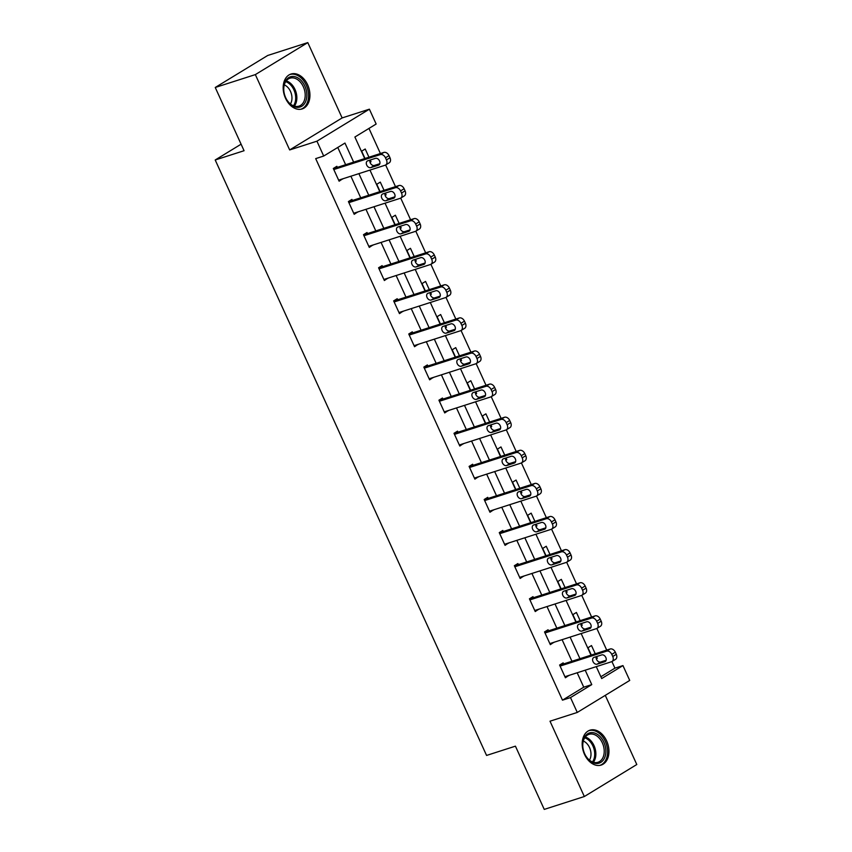 <?xml version="1.0" encoding="UTF-8"?>
<svg xmlns="http://www.w3.org/2000/svg" width="852" height="852" viewBox="0 0 852 852"><rect width="100%" height="100%" fill="white"/><g stroke="black" fill="none" stroke-linecap="round" stroke-linejoin="round"><path stroke-width="1.28" d="M606.635 740.889A18.318 12.769 72.2 0 0 589.978 730.185A18.318 12.769 72.2 0 0 584.515 754.382A18.318 12.769 72.2 0 0 601.182 765.075A18.318 12.769 72.2 0 0 606.635 740.889M307.615 84.753A18.318 12.769 72.2 0 0 290.958 74.049A18.318 12.769 72.2 0 0 285.505 98.246A18.318 12.769 72.2 0 0 302.162 108.939A18.318 12.769 72.2 0 0 307.615 84.753M600.862 676.744L614.931 668.149L622.95 665.582L629.724 680.428L577.273 712.442L570.499 697.586L591.767 684.614L585.196 670.194M241.095 144.19L215.205 159.984L486.567 755.436L515.428 746.16L544.247 809.4L584.334 796.524L636.795 764.521L605.271 695.349M215.205 159.984L244.066 150.719L215.247 87.479L267.709 55.476L307.796 42.6L255.344 74.603L289.669 149.941L316.933 141.187L369.385 109.184L376.158 124.03L354.89 137.012L364.72 158.578M289.669 149.941L342.131 117.927L307.796 42.6M342.131 117.927L369.385 109.184M614.931 668.149L611.928 661.557M606.709 650.097L596.837 628.446M591.618 616.997L581.756 595.346M576.538 583.886L566.665 562.235M561.447 550.786L551.585 529.135M546.366 517.686L536.494 496.034M531.275 484.575L521.413 462.924M516.195 451.475L506.322 429.823M501.104 418.375L491.242 396.723M486.013 385.264L476.151 363.612M470.932 352.164L461.06 330.512M455.841 319.063L445.979 297.412M440.761 285.952L430.888 264.301M425.67 252.852L415.808 231.201M410.589 219.752L400.717 198.101M395.498 186.641L385.637 164.99M380.418 153.541L368.969 128.418M215.247 87.479L255.344 74.603M368.959 157.215L365.21 149.004L361.663 151.166L364.997 158.493M370.045 162.327L371.014 161.742L370.237 160.027M384.039 190.326L380.301 182.115L376.754 184.277L380.088 191.594M385.136 195.438L386.105 194.842L385.317 193.127M399.13 223.426L395.381 215.215L391.835 217.377L395.179 224.694M400.216 228.538L401.185 227.942L400.408 226.227M414.21 256.527L410.472 248.315L406.926 250.477L410.259 257.805M415.307 261.639L416.277 261.053L415.488 259.338M429.301 289.637L425.553 281.426L422.017 283.588L425.35 290.905M430.388 294.749L431.357 294.153L430.579 292.438M444.382 322.738L440.644 314.526L437.097 316.688L440.431 324.005M445.479 327.85L446.448 327.264L445.66 325.539M459.473 355.838L455.724 347.627L452.188 349.789L455.522 357.116M460.559 360.95L461.528 360.364L460.751 358.649M474.553 388.949L470.815 380.737L467.269 382.899L470.602 390.216M475.65 394.061L476.619 393.464L475.831 391.75M489.644 422.049L485.906 413.838L482.36 416L485.693 423.316M490.731 427.161L491.7 426.575L490.922 424.85M504.735 455.149L500.987 446.938L497.44 449.1L500.774 456.427M505.822 460.261L506.791 459.675L506.003 457.961M519.816 488.26L516.078 480.049L512.531 482.211L515.865 489.527M520.913 493.372L521.882 492.775L521.094 491.061M534.907 521.36L531.158 513.149L527.612 515.311L530.956 522.627M535.993 526.472L536.962 525.886L536.185 524.161M549.987 554.46L546.249 546.249L542.703 548.411L546.036 555.738M551.084 559.572L552.053 558.987L551.265 557.272M565.078 587.571L561.33 579.36L557.794 581.522L561.127 588.838M566.165 592.683L567.134 592.087L566.356 590.372M580.159 620.671L576.421 612.46L572.874 614.622L576.208 621.939M581.256 625.783L582.225 625.198L581.437 623.472M595.25 653.772L591.501 645.56L587.965 647.733L591.299 655.05M596.336 658.884L597.305 658.298L596.528 656.583M353.655 162.136L344.964 143.061L323.707 156.044L315.687 158.621L562.48 700.163L583.748 687.181L577.177 672.771M571.937 661.258L562.086 639.66M556.846 628.158L547.005 606.56M541.765 595.058L531.914 573.46M526.674 561.947L516.834 540.349M511.583 528.847L501.743 507.249M496.503 495.747L486.662 474.149M481.412 462.636L471.571 441.038M466.332 429.536L456.491 407.938M451.24 396.436L441.4 374.837M436.16 363.325L426.309 341.727M421.069 330.225L411.228 308.626M405.989 297.124L396.137 275.526M390.898 264.013L381.057 242.415M375.807 230.913L365.966 209.315M360.726 197.813L350.886 176.215M345.635 164.702L337.775 147.449M337.339 167.375L336.859 166.31L333.313 168.472L339.117 181.199L342.579 178.877M352.43 200.476L351.94 199.411L348.404 201.573L354.198 214.31L357.67 211.978M367.51 233.576L367.031 232.521L363.484 234.683L369.289 247.41L372.761 245.078M382.601 266.687L382.111 265.622L378.576 267.784L384.369 280.521L387.841 278.189M397.682 299.787L397.202 298.722L393.656 300.884L399.46 313.621L402.932 311.289M412.773 332.887L412.293 331.833L408.747 333.995L414.551 346.721L418.012 344.389M427.853 365.998L427.374 364.933L423.827 367.095L429.632 379.832L433.104 377.5M442.944 399.098L442.465 398.033L438.918 400.195L444.723 412.932L448.184 410.6M458.035 432.198L457.545 431.144L453.999 433.306L459.803 446.033L463.275 443.7M473.116 465.309L472.636 464.244L469.09 466.406L474.894 479.143L478.355 476.811M488.207 498.409L487.717 497.344L484.181 499.506L489.975 512.244L493.446 509.911M503.287 531.51L502.808 530.455L499.261 532.617L505.066 545.344L508.537 543.012M518.378 564.62L517.888 563.555L514.352 565.717L520.146 578.455L523.618 576.122M533.458 597.721L532.979 596.656L529.433 598.818L535.237 611.555L538.709 609.223M548.55 630.821L548.07 629.766L544.524 631.928L550.328 644.655L553.789 642.333M563.63 663.932L563.151 662.867L559.604 665.029L565.409 677.766L568.88 675.434M577.273 712.442L550.009 721.197L584.334 796.524M562.48 700.163L570.499 697.586M323.707 156.044L316.933 141.187M596.262 666.637L601.693 678.554L622.95 665.582M369.96 170.08L379.811 191.679M385.051 203.181L394.891 224.79M400.142 236.292L409.982 257.89M415.222 269.392L425.063 290.99M430.313 302.503L440.154 324.101M445.394 335.603L455.234 357.201M460.485 368.703L470.325 390.301M475.565 401.814L485.416 423.412M490.656 434.914L500.497 456.512M505.737 468.014L515.588 489.612M520.828 501.125L530.668 522.723M535.919 534.225L545.759 555.823M550.999 567.326L560.84 588.924M566.09 600.436L575.931 622.035M581.171 633.537L591.011 655.135M579.956 658.692L570.105 637.094M564.865 625.581L555.025 603.983M549.774 592.481L539.934 570.883M534.694 559.381L524.853 537.782M519.603 526.27L509.762 504.672M504.522 493.17L494.671 471.571M489.431 460.069L479.591 438.46M474.351 426.958L464.5 405.36M459.26 393.858L449.419 372.26M444.18 360.758L434.328 339.149M429.088 327.647L419.248 306.049M413.997 294.547L404.157 272.949M398.917 261.447L389.076 239.838M383.826 228.336L373.985 206.738M368.746 195.236L358.894 173.638M583.748 687.181L591.767 684.614M338.713 180.315L342.664 179.037M369.97 162.072L371.014 161.742M385.061 195.183L386.105 194.842M353.793 213.415L357.744 212.148M400.142 228.283L401.185 227.942M368.884 246.516L372.835 245.248M415.233 261.383L416.277 261.053M383.964 279.626L387.916 278.348M430.313 294.494L431.357 294.153M399.055 312.727L403.007 311.459M445.404 327.594L446.448 327.264M414.136 345.827L418.087 344.559M460.485 360.694L461.528 360.364M429.227 378.938L433.178 377.66M475.576 393.805L476.619 393.464M444.307 412.038L448.258 410.77M490.656 426.905L491.7 426.575M459.398 445.138L463.35 443.871M505.747 460.005L506.791 459.675M474.489 478.249L478.441 476.971M520.838 493.116L521.882 492.775M489.57 511.349L493.521 510.082M535.919 526.216L536.962 525.886M504.661 544.449L508.612 543.182M551.01 559.317L552.053 558.987M519.741 577.56L523.692 576.293M566.09 592.428L567.134 592.087M534.832 610.66L538.784 609.393M581.181 625.528L582.225 625.198M549.913 643.761L553.864 642.493M596.262 658.628L597.305 658.298M565.004 676.871L568.955 675.604M333.792 169.537L380.333 154.585A4.697 3.323 -121.4 0 1 385.477 157.801L386.435 159.931A4.697 3.323 -121.4 0 1 385.679 164.969A4.697 3.323 -121.4 0 1 385.168 165.203L338.627 180.145M385.679 164.969L389.226 162.807A4.697 3.323 58.6 0 0 389.982 157.758L389.013 155.639A4.697 3.323 58.6 0 0 383.879 152.423L333.388 168.643M375.434 158.355A3.759 2.662 58.6 0 1 379.406 160.645A3.759 2.662 58.6 0 1 378.938 164.958A3.759 2.662 58.6 0 1 378.522 165.139L370.822 167.62A3.759 2.662 58.6 0 1 366.85 165.331A3.759 2.662 58.6 0 1 367.318 161.017A3.759 2.662 58.6 0 1 367.734 160.826L375.434 158.355M379.854 163.69L374.369 165.448A3.759 2.662 58.6 0 1 370.993 164.053A3.759 2.662 58.6 0 1 369.949 160.112M305.719 101.388A15.858 11.055 -107.8 0 1 286.187 98.736A15.858 11.055 -107.8 0 1 283.908 91.643A15.858 11.055 -107.8 0 1 284.834 82.42A15.858 11.055 -107.8 0 1 300.298 79.694A15.858 11.055 -107.8 0 1 305.719 101.388M286.123 98.608A14.676 10.235 72.2 0 0 298.967 106.138A14.676 10.235 72.2 0 0 304.143 100.951A14.676 10.235 72.2 0 0 302.119 84.486A14.676 10.235 72.2 0 0 289.989 78.192A14.676 10.235 72.2 0 0 284.813 83.379A14.676 10.235 72.2 0 0 283.929 91.782M284.291 84.912A11.555 8.051 -107.8 0 1 291.128 102.602A11.555 8.051 -107.8 0 1 290.415 103.987M300.841 109.237L300.745 109.269A18.201 12.684 72.2 0 0 300.841 109.237A18.201 12.684 72.2 0 0 307.263 102.794A18.201 12.684 72.2 0 0 304.76 82.388A18.201 12.684 72.2 0 0 289.712 74.582A18.201 12.684 72.2 0 0 289.616 74.603L289.712 74.582M584.728 753.882A15.858 11.055 -107.8 0 1 582.928 747.779A15.858 11.055 -107.8 0 1 589.818 732.837A15.858 11.055 -107.8 0 1 603.866 742.198A15.858 11.055 -107.8 0 1 601.15 762.157A15.858 11.055 -107.8 0 1 585.207 754.872A15.858 11.055 -107.8 0 1 584.728 753.882M585.143 754.744A14.676 10.235 72.2 0 0 597.976 762.274A14.676 10.235 72.2 0 0 602.353 742.891A14.676 10.235 72.2 0 0 589.009 734.328A14.676 10.235 72.2 0 0 582.949 747.918M583.311 741.048A11.555 8.051 -107.8 0 1 589.52 747.555A11.555 8.051 -107.8 0 1 589.435 760.122M599.861 765.373L599.765 765.405A18.201 12.684 72.2 0 0 599.861 765.373A18.201 12.684 72.2 0 0 605.282 741.336A18.201 12.684 72.2 0 0 588.732 730.707A18.201 12.684 72.2 0 0 588.636 730.739L588.732 730.707M348.883 202.638L395.413 187.696A4.697 3.323 -121.4 0 1 400.557 190.912L401.526 193.031A4.697 3.323 -121.4 0 1 400.77 198.069A4.697 3.323 -121.4 0 1 400.259 198.303L353.718 213.245M400.77 198.069L404.306 195.907A4.697 3.323 58.6 0 0 405.073 190.869L404.104 188.75A4.697 3.323 58.6 0 0 398.96 185.534L348.479 201.743M390.514 191.455A3.759 2.662 58.6 0 1 394.487 193.745A3.759 2.662 58.6 0 1 394.018 198.058A3.759 2.662 58.6 0 1 393.613 198.25L385.913 200.721A3.759 2.662 58.6 0 1 381.941 198.431A3.759 2.662 58.6 0 1 382.41 194.118A3.759 2.662 58.6 0 1 382.814 193.926L390.514 191.455M394.934 196.801L389.46 198.559A3.759 2.662 58.6 0 1 386.084 197.163A3.759 2.662 58.6 0 1 385.04 193.212M363.964 235.738L410.504 220.796A4.697 3.323 -121.4 0 1 415.648 224.012L416.617 226.131A4.697 3.323 -121.4 0 1 415.851 231.169A4.697 3.323 -121.4 0 1 415.339 231.403L368.81 246.356M415.851 231.169L419.397 229.007A4.697 3.323 58.6 0 0 420.153 223.97L419.195 221.85A4.697 3.323 58.6 0 0 414.051 218.634L363.559 234.843M405.605 224.566A3.759 2.662 58.6 0 1 409.578 226.845A3.759 2.662 58.6 0 1 409.109 231.169A3.759 2.662 58.6 0 1 408.694 231.35L401.004 233.821A3.759 2.662 58.6 0 1 397.032 231.531A3.759 2.662 58.6 0 1 397.49 227.218A3.759 2.662 58.6 0 1 397.905 227.037L405.605 224.566M410.025 229.902L404.54 231.659A3.759 2.662 58.6 0 1 401.164 230.264A3.759 2.662 58.6 0 1 400.12 226.323M379.055 268.849L425.595 253.907A4.697 3.323 -121.4 0 1 430.729 257.112L431.698 259.242A4.697 3.323 -121.4 0 1 430.942 264.28A4.697 3.323 -121.4 0 1 430.43 264.514L383.89 279.456M430.942 264.28L434.488 262.118A4.697 3.323 58.6 0 0 435.244 257.08L434.275 254.95A4.697 3.323 58.6 0 0 429.131 251.734L378.65 267.954M420.686 257.666A3.759 2.662 58.6 0 1 424.658 259.956A3.759 2.662 58.6 0 1 424.19 264.269A3.759 2.662 58.6 0 1 423.785 264.461L416.085 266.932A3.759 2.662 58.6 0 1 412.112 264.642A3.759 2.662 58.6 0 1 412.581 260.329A3.759 2.662 58.6 0 1 412.996 260.137L420.686 257.666M425.116 263.002L419.631 264.77A3.759 2.662 58.6 0 1 416.255 263.364A3.759 2.662 58.6 0 1 415.212 259.423M394.146 301.949L440.676 287.007A4.697 3.323 -121.4 0 1 445.82 290.223L446.789 292.342A4.697 3.323 -121.4 0 1 446.022 297.38A4.697 3.323 -121.4 0 1 445.511 297.614L398.981 312.556M446.022 297.38L449.568 295.218A4.697 3.323 58.6 0 0 450.335 290.181L449.366 288.061A4.697 3.323 58.6 0 0 444.222 284.845L393.73 301.054M435.777 290.766A3.759 2.662 58.6 0 1 439.749 293.056A3.759 2.662 58.6 0 1 439.281 297.369A3.759 2.662 58.6 0 1 438.865 297.561L431.176 300.032A3.759 2.662 58.6 0 1 427.203 297.742A3.759 2.662 58.6 0 1 427.672 293.429A3.759 2.662 58.6 0 1 428.077 293.237L435.777 290.766M440.196 296.113L434.712 297.87A3.759 2.662 58.6 0 1 431.336 296.475A3.759 2.662 58.6 0 1 430.292 292.524M409.226 335.049L455.767 320.107A4.697 3.323 -121.4 0 1 460.9 323.323L461.869 325.443A4.697 3.323 -121.4 0 1 461.113 330.48A4.697 3.323 -121.4 0 1 460.602 330.714L414.061 345.667M461.113 330.48L464.659 328.318A4.697 3.323 58.6 0 0 465.416 323.281L464.447 321.161A4.697 3.323 58.6 0 0 459.313 317.945L408.822 334.154M450.857 323.877A3.759 2.662 58.6 0 1 454.83 326.156A3.759 2.662 58.6 0 1 454.361 330.48A3.759 2.662 58.6 0 1 453.956 330.661L446.256 333.132A3.759 2.662 58.6 0 1 442.284 330.853A3.759 2.662 58.6 0 1 442.752 326.529A3.759 2.662 58.6 0 1 443.168 326.348L450.857 323.877M455.287 329.213L449.803 330.97A3.759 2.662 58.6 0 1 446.427 329.575A3.759 2.662 58.6 0 1 445.383 325.634M424.317 368.16L470.847 353.218A4.697 3.323 -121.4 0 1 475.991 356.424L476.96 358.554A4.697 3.323 -121.4 0 1 476.193 363.591A4.697 3.323 -121.4 0 1 475.682 363.825L429.152 378.767M476.193 363.591L479.74 361.429A4.697 3.323 58.6 0 0 480.507 356.392L479.538 354.262A4.697 3.323 58.6 0 0 474.394 351.045L423.902 367.265M465.948 356.977A3.759 2.662 58.6 0 1 469.921 359.267A3.759 2.662 58.6 0 1 469.452 363.58A3.759 2.662 58.6 0 1 469.047 363.772L461.347 366.243A3.759 2.662 58.6 0 1 457.375 363.953A3.759 2.662 58.6 0 1 457.843 359.64A3.759 2.662 58.6 0 1 458.248 359.448L465.948 356.977M470.368 362.313L464.894 364.081A3.759 2.662 58.6 0 1 461.507 362.675A3.759 2.662 58.6 0 1 460.463 358.735M439.398 401.26L485.938 386.318A4.697 3.323 -121.4 0 1 491.082 389.534L492.041 391.654A4.697 3.323 -121.4 0 1 491.284 396.691A4.697 3.323 -121.4 0 1 490.773 396.925L444.233 411.867M491.284 396.691L494.831 394.529A4.697 3.323 58.6 0 0 495.587 389.492L494.618 387.372A4.697 3.323 58.6 0 0 489.485 384.156L438.993 400.365M481.029 390.078A3.759 2.662 58.6 0 1 485.012 392.367A3.759 2.662 58.6 0 1 484.543 396.681A3.759 2.662 58.6 0 1 484.128 396.872L476.428 399.343A3.759 2.662 58.6 0 1 472.455 397.053A3.759 2.662 58.6 0 1 472.924 392.74A3.759 2.662 58.6 0 1 473.339 392.548L481.029 390.078M485.459 395.424L479.974 397.181A3.759 2.662 58.6 0 1 476.598 395.786A3.759 2.662 58.6 0 1 475.554 391.845M454.489 434.36L501.019 419.418A4.697 3.323 -121.4 0 1 506.163 422.635L507.132 424.754A4.697 3.323 -121.4 0 1 506.376 429.802A4.697 3.323 -121.4 0 1 505.854 430.036L459.324 444.978M506.376 429.802L509.911 427.629A4.697 3.323 58.6 0 0 510.678 422.592L509.709 420.473A4.697 3.323 58.6 0 0 504.565 417.256L454.084 433.466M496.12 423.188A3.759 2.662 58.6 0 1 500.092 425.467A3.759 2.662 58.6 0 1 499.623 429.791A3.759 2.662 58.6 0 1 499.219 429.972L491.519 432.443A3.759 2.662 58.6 0 1 487.546 430.164A3.759 2.662 58.6 0 1 488.015 425.84A3.759 2.662 58.6 0 1 488.42 425.659L496.12 423.188M500.539 428.524L495.065 430.281A3.759 2.662 58.6 0 1 491.689 428.886A3.759 2.662 58.6 0 1 490.635 424.946M469.569 467.471L516.11 452.529A4.697 3.323 -121.4 0 1 521.254 455.735L522.212 457.865A4.697 3.323 -121.4 0 1 521.456 462.902A4.697 3.323 -121.4 0 1 520.945 463.137L474.404 478.078M521.456 462.902L525.002 460.74A4.697 3.323 58.6 0 0 525.759 455.703L524.789 453.573A4.697 3.323 58.6 0 0 519.656 450.367L469.164 466.577M511.211 456.289A3.759 2.662 58.6 0 1 515.183 458.578A3.759 2.662 58.6 0 1 514.714 462.892A3.759 2.662 58.6 0 1 514.299 463.083L506.599 465.554A3.759 2.662 58.6 0 1 502.627 463.264A3.759 2.662 58.6 0 1 503.095 458.951A3.759 2.662 58.6 0 1 503.511 458.759L511.211 456.289M515.63 461.624L510.146 463.392A3.759 2.662 58.6 0 1 506.77 461.997A3.759 2.662 58.6 0 1 505.726 458.046M484.66 500.571L531.19 485.629A4.697 3.323 -121.4 0 1 536.334 488.846L537.303 490.965A4.697 3.323 -121.4 0 1 536.547 496.002A4.697 3.323 -121.4 0 1 536.036 496.237L489.495 511.179M536.547 496.002L540.083 493.84A4.697 3.323 58.6 0 0 540.85 488.803L539.88 486.684A4.697 3.323 58.6 0 0 534.736 483.467L484.255 499.677M526.291 489.389A3.759 2.662 58.6 0 1 530.263 491.679A3.759 2.662 58.6 0 1 529.795 495.992A3.759 2.662 58.6 0 1 529.39 496.183L521.69 498.654A3.759 2.662 58.6 0 1 517.718 496.365A3.759 2.662 58.6 0 1 518.186 492.051A3.759 2.662 58.6 0 1 518.591 491.86L526.291 489.389M530.711 494.735L525.237 496.492A3.759 2.662 58.6 0 1 521.861 495.097A3.759 2.662 58.6 0 1 520.817 491.157M499.741 533.672L546.281 518.73A4.697 3.323 -121.4 0 1 551.425 521.946L552.394 524.065A4.697 3.323 -121.4 0 1 551.627 529.113A4.697 3.323 -121.4 0 1 551.116 529.348L504.576 544.29M551.627 529.113L555.174 526.941A4.697 3.323 58.6 0 0 555.93 521.903L554.971 519.784A4.697 3.323 58.6 0 0 549.828 516.568L499.336 532.777M541.382 522.5A3.759 2.662 58.6 0 1 545.355 524.779A3.759 2.662 58.6 0 1 544.886 529.103A3.759 2.662 58.6 0 1 544.471 529.284L536.781 531.755A3.759 2.662 58.6 0 1 532.798 529.475A3.759 2.662 58.6 0 1 533.267 525.151A3.759 2.662 58.6 0 1 533.682 524.97L541.382 522.5M545.802 527.835L540.317 529.593A3.759 2.662 58.6 0 1 536.941 528.197A3.759 2.662 58.6 0 1 535.897 524.257M514.832 566.782L561.372 551.84A4.697 3.323 -121.4 0 1 566.505 555.046L567.475 557.176A4.697 3.323 -121.4 0 1 566.718 562.213A4.697 3.323 -121.4 0 1 566.207 562.448L519.667 577.39M566.718 562.213L570.265 560.052A4.697 3.323 58.6 0 0 571.021 555.014L570.052 552.884A4.697 3.323 58.6 0 0 564.908 549.678L514.427 565.888M556.462 555.6A3.759 2.662 58.6 0 1 560.435 557.89A3.759 2.662 58.6 0 1 559.966 562.203A3.759 2.662 58.6 0 1 559.562 562.395L551.862 564.865A3.759 2.662 58.6 0 1 547.889 562.576A3.759 2.662 58.6 0 1 548.358 558.262A3.759 2.662 58.6 0 1 548.773 558.071L556.462 555.6M560.882 560.936L555.408 562.703A3.759 2.662 58.6 0 1 552.032 561.308A3.759 2.662 58.6 0 1 550.988 557.357M529.923 599.883L576.453 584.941A4.697 3.323 -121.4 0 1 581.596 588.157L582.566 590.276A4.697 3.323 -121.4 0 1 581.799 595.314A4.697 3.323 -121.4 0 1 581.288 595.548L534.758 610.49M581.799 595.314L585.345 593.152A4.697 3.323 58.6 0 0 586.101 588.114L585.143 585.995A4.697 3.323 58.6 0 0 579.999 582.779L529.507 598.988M571.554 588.7A3.759 2.662 58.6 0 1 575.526 590.99A3.759 2.662 58.6 0 1 575.057 595.303A3.759 2.662 58.6 0 1 574.642 595.495L566.953 597.966A3.759 2.662 58.6 0 1 562.98 595.676A3.759 2.662 58.6 0 1 563.449 591.363A3.759 2.662 58.6 0 1 563.854 591.171L571.554 588.7M575.973 594.046L570.489 595.804A3.759 2.662 58.6 0 1 567.112 594.408A3.759 2.662 58.6 0 1 566.069 590.468M545.003 632.983L591.544 618.041A4.697 3.323 -121.4 0 1 596.677 621.257L597.646 623.376A4.697 3.323 -121.4 0 1 596.89 628.425A4.697 3.323 -121.4 0 1 596.379 628.659L549.838 643.601M596.89 628.425L600.436 626.252A4.697 3.323 58.6 0 0 601.192 621.214L600.223 619.095A4.697 3.323 58.6 0 0 595.079 615.879L544.598 632.088M586.634 621.811A3.759 2.662 58.6 0 1 590.606 624.09A3.759 2.662 58.6 0 1 590.138 628.414A3.759 2.662 58.6 0 1 589.733 628.595L582.033 631.066A3.759 2.662 58.6 0 1 578.061 628.787A3.759 2.662 58.6 0 1 578.529 624.463A3.759 2.662 58.6 0 1 578.945 624.282L586.634 621.811M591.064 627.147L585.58 628.904A3.759 2.662 58.6 0 1 582.204 627.509A3.759 2.662 58.6 0 1 581.16 623.568M560.094 666.094L606.624 651.152A4.697 3.323 -121.4 0 1 611.768 654.357L612.737 656.487A4.697 3.323 -121.4 0 1 611.97 661.525A4.697 3.323 -121.4 0 1 611.459 661.759L564.929 676.701M611.97 661.525L615.517 659.363A4.697 3.323 58.6 0 0 616.284 654.325L615.314 652.195A4.697 3.323 58.6 0 0 610.17 648.99L559.679 665.199M601.725 654.911A3.759 2.662 58.6 0 1 605.697 657.201A3.759 2.662 58.6 0 1 605.229 661.514A3.759 2.662 58.6 0 1 604.813 661.706L597.124 664.177A3.759 2.662 58.6 0 1 593.152 661.887A3.759 2.662 58.6 0 1 593.62 657.574A3.759 2.662 58.6 0 1 594.025 657.382L601.725 654.911M606.145 660.247L600.671 662.015A3.759 2.662 58.6 0 1 597.284 660.619A3.759 2.662 58.6 0 1 596.24 656.668M383.879 152.423L380.333 154.585M389.013 155.639L385.477 157.801M389.982 157.758L386.435 159.931M378.522 165.139L379.289 164.681M370.822 167.62L374.369 165.448M286.24 80.876A14.676 10.235 -107.8 0 1 295.782 103.635A14.676 10.235 -107.8 0 1 294.355 106.138M293.439 105.818A14.196 9.894 72.2 0 0 294.675 103.593A14.196 9.894 72.2 0 0 285.686 81.664M585.26 737.012A14.676 10.235 -107.8 0 1 593.993 745.575A14.676 10.235 -107.8 0 1 593.365 762.274M592.459 761.954A14.196 9.894 72.2 0 0 592.917 746.011A14.196 9.894 72.2 0 0 584.706 737.8M398.96 185.534L395.413 187.696M404.104 188.75L400.557 190.912M405.073 190.869L401.526 193.031M393.613 198.25L394.38 197.781M385.913 200.721L389.46 198.559M414.051 218.634L410.504 220.796M419.195 221.85L415.648 224.012M420.153 223.97L416.617 226.131M408.694 231.35L409.461 230.881M401.004 233.821L404.54 231.659M429.131 251.734L425.595 253.907M434.275 254.95L430.729 257.112M435.244 257.08L431.698 259.242M423.785 264.461L424.552 263.992M416.085 266.932L419.631 264.77M444.222 284.845L440.676 287.007M449.366 288.061L445.82 290.223M450.335 290.181L446.789 292.342M438.865 297.561L439.632 297.092M431.176 300.032L434.712 297.87M459.313 317.945L455.767 320.107M464.447 321.161L460.9 323.323M465.416 323.281L461.869 325.443M453.956 330.661L454.723 330.193M446.256 333.132L449.803 330.97M474.394 351.045L470.847 353.218M479.538 354.262L475.991 356.424M480.507 356.392L476.96 358.554M469.047 363.772L469.803 363.303M461.347 366.243L464.894 364.081M489.485 384.156L485.938 386.318M494.618 387.372L491.082 389.534M495.587 389.492L492.041 391.654M484.128 396.872L484.894 396.404M476.428 399.343L479.974 397.181M504.565 417.256L501.019 419.418M509.709 420.473L506.163 422.635M510.678 422.592L507.132 424.754M499.219 429.972L499.975 429.504M491.519 432.443L495.065 430.281M519.656 450.367L516.11 452.529M524.789 453.573L521.254 455.735M525.759 455.703L522.212 457.865M514.299 463.083L515.066 462.615M506.599 465.554L510.146 463.392M534.736 483.467L531.19 485.629M539.88 486.684L536.334 488.846M540.85 488.803L537.303 490.965M529.39 496.183L530.146 495.715M521.69 498.654L525.237 496.492M549.828 516.568L546.281 518.73M554.971 519.784L551.425 521.946M555.93 521.903L552.394 524.065M544.471 529.284L545.237 528.815M536.781 531.755L540.317 529.593M564.908 549.678L561.372 551.84M570.052 552.884L566.505 555.046M571.021 555.014L567.475 557.176M559.562 562.395L560.328 561.926M551.862 564.865L555.408 562.703M579.999 582.779L576.453 584.941M585.143 585.995L581.596 588.157M586.101 588.114L582.566 590.276M574.642 595.495L575.409 595.026M566.953 597.966L570.489 595.804M595.079 615.879L591.544 618.041M600.223 619.095L596.677 621.257M601.192 621.214L597.646 623.376M589.733 628.595L590.5 628.126M582.033 631.066L585.58 628.904M610.17 648.99L606.624 651.152M615.314 652.195L611.768 654.357M616.284 654.325L612.737 656.487M604.813 661.706L605.58 661.237M597.124 664.177L600.671 662.015"/></g></svg>
